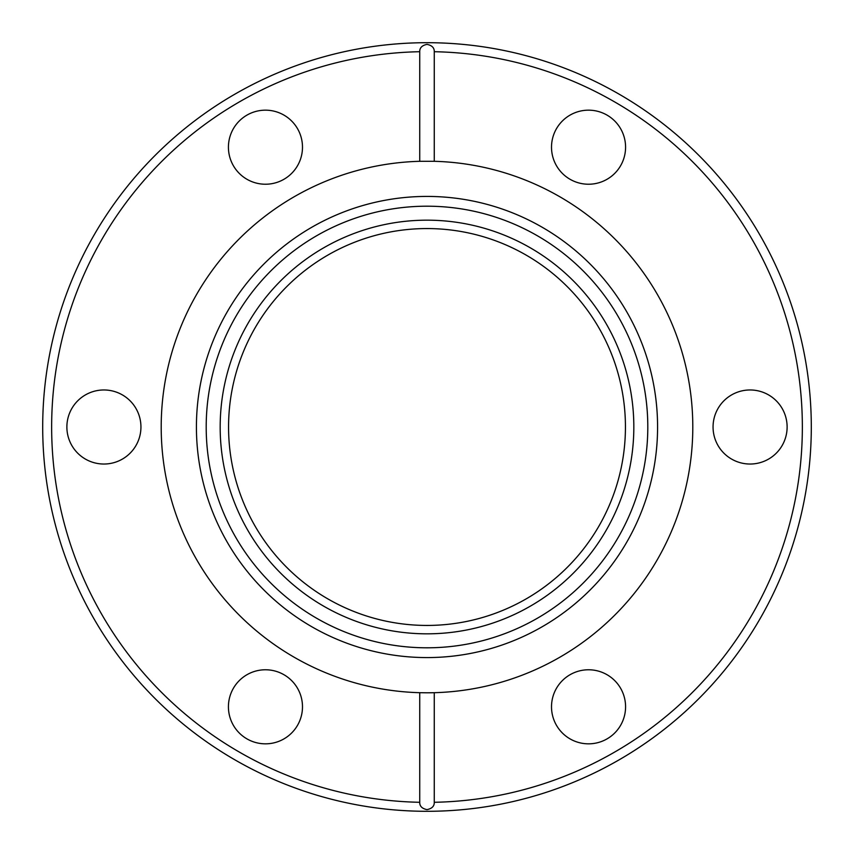 <?xml version="1.0" encoding="UTF-8"?>
<svg xmlns="http://www.w3.org/2000/svg" width="854" height="854" viewBox="0 0 854 854"><rect width="100%" height="100%" fill="white"/><g stroke="black" fill="none" stroke-linecap="round" stroke-linejoin="round"><path stroke-width="1.28" d="M588.545 743.834A37.032 37.032 0 0 1 551.513 706.802A37.032 37.032 0 0 1 588.545 669.771A37.032 37.032 0 0 1 625.576 706.802A37.032 37.032 0 0 1 588.545 743.834M265.455 743.834A37.032 37.032 0 0 1 228.424 706.802A37.032 37.032 0 0 1 265.455 669.771A37.032 37.032 0 0 1 302.487 706.802A37.032 37.032 0 0 1 265.455 743.834M103.91 464.032A37.032 37.032 0 0 1 66.879 427A37.032 37.032 0 0 1 103.91 389.968A37.032 37.032 0 0 1 140.942 427A37.032 37.032 0 0 1 103.91 464.032M265.455 184.229A37.032 37.032 0 0 1 228.424 147.198A37.032 37.032 0 0 1 265.455 110.166A37.032 37.032 0 0 1 302.487 147.198A37.032 37.032 0 0 1 265.455 184.229M588.545 184.229A37.032 37.032 0 0 1 551.513 147.198A37.032 37.032 0 0 1 588.545 110.166A37.032 37.032 0 0 1 625.576 147.198A37.032 37.032 0 0 1 588.545 184.229M750.09 464.032A37.032 37.032 0 0 1 713.058 427A37.032 37.032 0 0 1 750.09 389.968A37.032 37.032 0 0 1 787.121 427A37.032 37.032 0 0 1 750.09 464.032M427 42.7A384.3 384.3 0 0 1 811.3 427A384.3 384.3 0 0 1 427 811.3A384.3 384.3 0 0 1 42.7 427A384.3 384.3 0 0 1 427 42.7M434.27 802.29C434.387 806.155 431.964 808.61 427 809.624C422.036 808.621 419.613 806.176 419.73 802.29L419.73 692.701L427 692.797A265.797 265.797 0 0 0 434.27 692.701L434.27 802.29A375.354 375.354 0 0 0 802.354 427A375.354 375.354 0 0 0 434.27 51.71L434.27 161.299A265.797 265.797 0 0 1 692.797 427A265.797 265.797 0 0 1 434.27 692.701L427 692.797M419.73 692.701A265.797 265.797 0 0 1 161.203 427A265.797 265.797 0 0 1 419.73 161.299L419.73 51.71C419.613 47.845 422.036 45.39 427 44.376C431.964 45.379 434.387 47.824 434.27 51.71M419.73 161.299L434.27 161.299M427 196.42A230.58 230.58 0 0 1 657.58 427A230.58 230.58 0 0 1 427 657.58A230.58 230.58 0 0 1 196.42 427A230.58 230.58 0 0 1 427 196.42M427 647.802A220.802 220.802 0 0 1 206.198 427A220.802 220.802 0 0 1 427 206.198A220.802 220.802 0 0 1 647.802 427A220.802 220.802 0 0 1 427 647.802M427 220.172A206.828 206.828 0 0 1 633.828 427A206.828 206.828 0 0 1 427 633.828A206.828 206.828 0 0 1 220.172 427A206.828 206.828 0 0 1 427 220.172M427 228.562A198.438 198.438 0 0 0 228.562 427A198.438 198.438 0 0 0 427 625.438A198.438 198.438 0 0 0 625.438 427A198.438 198.438 0 0 0 427 228.562M419.73 51.71A375.354 375.354 0 0 0 51.646 427A375.354 375.354 0 0 0 419.73 802.29"/></g></svg>
